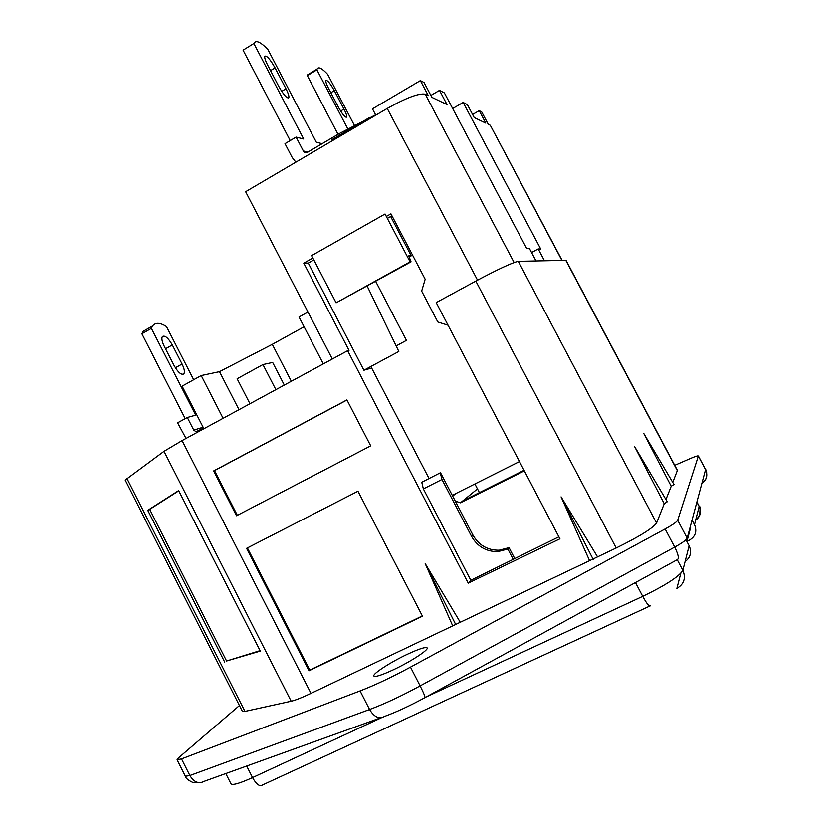 <?xml version="1.0" encoding="UTF-8"?>
<svg xmlns="http://www.w3.org/2000/svg" width="832" height="832" viewBox="0 0 832 832"><rect width="100%" height="100%" fill="white"/><g stroke="black" fill="none" stroke-linecap="round" stroke-linejoin="round"><path stroke-width="1.25" d="M407.243 654.326C390.603 662.137 372.226 674.014 373.859 676.01C375.253 677.238 381.805 675.137 393.505 669.718C410.55 661.752 428.958 649.761 427.159 647.91C425.61 646.724 418.964 648.866 407.243 654.326M536.006 260.915L529.526 248.685L526.739 248.602L444.402 92.893L439.504 90.386L430.872 95.441M332.602 140.566L332.082 139.568L368.836 117.946L370.198 118.466M369.356 118.955L368.836 117.946M477.537 280.145L387.234 108.451C406.193 97.833 418.86 93.07 425.235 94.172L428.293 95.628L420.368 80.61L424.029 82.482L431.87 97.344L447.002 104.572L439.504 90.386M375.794 115.17L372.476 108.857L420.368 80.61M685.069 561.642C690.539 557.45 691.891 552.146 689.125 545.73L685.974 539.76M686.941 541.33L689.374 540.186C695.51 536.505 697.226 531.315 694.502 524.649L692.058 520.031M593.206 559.416L561.07 496.85L589.576 560.674L597.553 556.878L561.07 496.85M260.062 650.634L226.585 661.003L149.698 509.371L178.766 490.807M224.692 662.074L147.763 510.328L178.651 490.578L260.291 651.082L226.585 661.003M147.763 510.328L149.698 509.371M452.722 625.862L460.273 622.263L425.214 563.628L452.722 625.862L310.981 693.368C301.985 697.632 295.381 700.253 291.179 701.22L244.962 711.402L242.351 711.298L125.195 480.064L164.008 451.329L182.094 440.586L347.63 350.688L468.239 583.128L559.926 538.814L436.207 302.588L475.831 281.081C498.15 269.173 512.314 262.59 518.305 261.331L566.03 260.312L677.394 470.361L672.755 482.373M455.863 624.822L425.214 563.628M309.057 670.758L246.594 548.35L357.958 491.213L422.469 616.179L309.057 670.758L309.764 670.103L247.416 547.934M422.344 615.93L309.764 670.103M237.349 515.33L214.51 470.61L346.965 400.015M213.658 470.943L346.913 399.911L370.698 445.848L236.538 515.757L213.658 470.943L214.51 470.61M589.576 560.674L460.273 622.263M664.238 503.724L667.243 501.758L634.681 446.722L664.238 503.724L656.531 523.068C652.6 528.372 639.153 536.682 616.19 547.997L597.553 556.878M671.206 486.252L673.982 484.463L643.687 433.326L671.206 486.252L665.922 499.512M203.892 428.75L182.114 386.152L201.219 375.554L219.502 371.654L272.293 344.354L304.096 326.768M223.111 418.309L201.219 375.554M239.002 409.677L219.502 371.654M291.325 381.264L272.293 344.354M323.315 363.896L299.031 316.992L307.975 312.031M387.234 108.451L245.638 191.703L332.311 359.008M561.87 260.312L490.287 125.258L562.078 260.312M472.586 114.483L479.211 110.656L485.805 123.115L474.23 117.582L467.366 104.614L463.143 102.461L452.681 108.534M490.287 125.258L488.27 124.29L481.728 111.946L479.211 110.656M367.182 286.125L398.83 351.468L363.906 370.23L371.644 368.004M313.841 259.948L308.287 263.089L363.906 370.23M448.063 325.218L437.83 321.994L421.668 291.127L425.173 279.23L390.926 213.834L386.318 216.434M312.853 258.024L303.774 263.162L308.287 263.089M387.338 218.39L391.945 215.779M347.63 350.688L349.024 350.366L303.774 263.162M468.239 583.128L470.798 580.289L558.875 536.817M440.502 472.69L421.772 482.248L440.502 472.69L472.971 535.122C478.847 545.272 487.562 550.306 499.127 550.222L509.059 547.654L507.853 549.047L513.406 559.686M509.059 547.654L514.582 558.251M440.294 472.836L441.969 479.471L423.363 488.894L470.798 580.289M441.969 479.471L471.598 536.442C477.506 546.645 486.262 551.699 497.879 551.626L507.853 549.047M421.772 482.248L423.363 488.894M544.44 260.718L538.2 248.934L540.727 249.018L463.143 102.461M531.565 252.543L538.2 248.934M675.21 548.111L675.678 546.572M702 483.059L704.995 480.241C706.181 480.147 707.73 470.631 705.578 469.55L687.18 538.2C686.39 539.958 682.23 542.932 674.7 547.113L665.111 528.965C672.651 524.805 676.842 521.903 677.674 520.239L698.37 455.988C697.892 455.582 695.219 456.414 690.373 458.505L674.721 465.306M665.111 528.965L410.478 667.129C391.55 677.331 374.754 685.256 360.069 690.924L369.585 709.509L189.883 775.528L185.38 776.277L177.081 759.782L178.558 757.838L239.429 705.536M177.081 759.782L181.522 758.909L360.069 690.924M686.889 541.507L690.643 527.446L690.102 527.322M524.035 470.288L462.675 500.989L477.485 488.904M455.239 501.041L460.439 502.819L524.337 470.86M460.439 502.819L462.675 500.989M452.66 496.07L456.071 493.428M385.039 214.001L311.594 255.622L336.118 302.817L410.082 261.83L385.039 214.001M390.655 216.507L411.237 255.83L408.782 255.83L411.05 261.82L410.082 261.83M409.209 256.953L411.237 255.83M396.146 345.925L406.453 340.371L375.69 281.403M370.864 366.496L429.052 478.514M452.275 495.331L519.47 461.562M474.906 483.964L479.419 492.617M411.05 261.82L336.118 302.817M249.964 403.728L237.141 378.758L262.954 364.572L272.657 362.45L284.315 385.07M262.954 364.572L275.881 389.657M182.073 364.031L172.318 344.958C168.21 337.875 164.892 335.088 162.375 336.565C161.377 338.406 161.99 341.609 164.195 346.185L174.086 365.518C178.173 372.559 181.449 375.326 183.914 373.818C184.933 371.925 184.319 368.659 182.073 364.031L175.365 367.786M193.69 379.735L166.483 326.581C160.108 322.514 155.48 322.306 152.599 325.936L151.382 328.37L141.898 333.778L143.156 331.334L147.722 328.723M186.035 438.443L177.601 422.822L187.325 417.498L195.718 415.137L151.382 328.37M185.224 418.652L141.898 333.778M187.325 417.498L193.773 430.113L196.03 431.714L203.57 428.126M285.979 88.785L275.049 67.86C270.098 59.176 266.677 55.297 264.784 56.222C264.42 57.668 265.356 60.59 267.602 64.99L278.689 86.237C283.629 94.879 287.009 98.706 288.839 97.708C289.203 96.221 288.257 93.246 285.979 88.785L281.715 91.364M322.119 143.686L316.316 142.22L267.862 49.431C260.395 41.766 255.767 39.759 253.989 43.41L246.251 48.194M295.849 162.178L292.23 157.529L285.012 143.666L296.098 137.082L303.68 139.006L253.916 43.618M290.202 140.587L243.142 50.274M296.098 137.082L303.347 150.987L304.491 152.214L307.601 152.235L339.498 133.463L363.657 120.994M369.262 118.102L375.606 114.826M340.194 134.794L339.498 133.463M343.97 109.065L334.318 90.657C330.169 83.283 327.35 79.914 325.894 80.527C325.603 81.754 326.508 84.386 328.578 88.452L338.354 107.099C342.503 114.442 345.28 117.78 346.694 117.114C346.986 115.856 346.07 113.173 343.97 109.065L340.631 111.051M354.557 125.684L327.631 74.318C321.911 68.172 318.396 66.425 317.096 69.077L316.888 69.836L307.32 75.618L309.65 73.58M347.932 129.106L316.888 69.836M338.031 134.326L307.32 75.618M677.29 559.822L682.854 570.336C679.297 576.41 665.912 585.083 642.71 596.357L426.327 696.873M635.45 582.546L642.71 596.357C646.786 603.782 649.314 606.934 650.312 605.821L262.548 784.971C259.719 786.885 256.381 784.43 252.543 777.598C239.699 783.432 232.513 785.502 230.984 783.806L225.805 773.552M680.794 573.3L676.874 588.422C684.039 584.178 686.026 578.157 682.854 570.336L689.125 545.73M381.399 717.746L252.543 777.598L246.688 766.033M696.862 502.164L699.14 506.459L694.502 524.649M696.935 501.883L699.14 506.459C701.532 512.002 700.367 516.61 695.625 520.26M514.103 262.506L425.235 94.172M244.962 711.402L126.87 478.369M291.179 701.22L164.008 451.329M310.981 693.368L182.094 440.586M616.19 547.997L475.831 281.081M656.531 523.068L518.305 261.331M677.383 470.756L565.76 260.229M471.598 536.442L472.971 535.122M687.18 538.2L677.674 520.239M701.896 483.454C706.732 479.856 707.959 475.27 705.588 469.716L698.37 456.144M380.671 717.808L204.277 781.3C198.786 784.202 193.991 782.278 189.883 775.528L181.522 758.909M410.478 667.129L420.129 685.89C401.211 696.124 384.363 703.997 369.585 709.509C374.171 717.09 379.153 719.389 384.498 716.425C396.334 712.098 409.739 705.879 424.726 697.746C425.662 697.798 424.122 693.846 420.129 685.89L674.7 547.113C678.527 554.882 679.276 559.135 676.967 559.853L425.069 697.559M172.318 344.958L165.526 348.785M193.773 430.113L203.122 427.253M275.049 67.86L270.535 70.616M303.347 150.987L307.944 152.027M334.318 90.657L330.834 92.747M695.874 519.293C696.966 518.95 698.173 517.546 699.473 515.102C700.336 509.028 700.211 505.981 699.109 505.981M499.127 550.222L497.879 551.626M705.578 469.55L698.37 455.988M185.38 776.277C185.754 778.336 188.406 780.458 193.305 782.662L199.077 782.683M182.822 374.421L183.914 373.818M143.156 331.334L152.599 325.936M196.03 431.714L198.214 431.028M288.132 98.145L288.839 97.708M243.225 50.066L253.989 43.41M304.491 152.214L306.374 152.641M307.538 74.859L317.096 69.077"/></g></svg>
